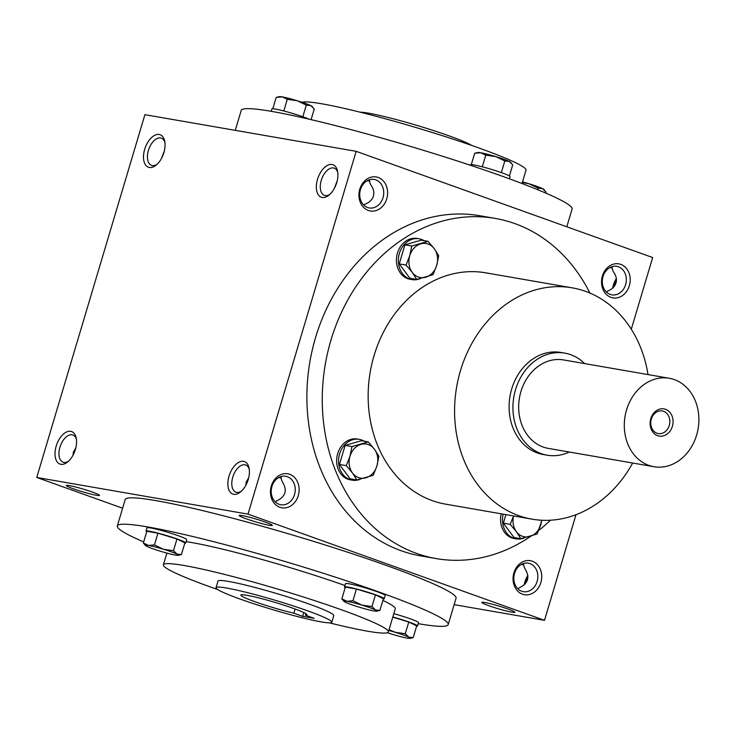 <?xml version="1.0" encoding="UTF-8"?>
<svg xmlns="http://www.w3.org/2000/svg" width="735" height="735" viewBox="0 0 735 735"><rect width="100%" height="100%" fill="white"/><g stroke="black" fill="none" stroke-linecap="round" stroke-linejoin="round"><path stroke-width="1.1" d="M368.988 179.928L370.66 184.715C373.536 188.472 374.455 192.258 373.408 196.07C372.195 199.837 369.337 202.566 364.836 204.247L363.954 205.258M375.842 179.882A14.461 11.935 -80.2 0 1 383.275 196.75A14.461 11.935 -80.2 0 1 369.246 207.941A14.461 11.935 -80.2 0 1 359.966 191.651A14.461 11.935 -80.2 0 1 374.198 179.45A14.461 11.935 -80.2 0 1 375.842 179.882M367.068 180.819L369.769 180.92M334.315 188.463L337.172 180.957M161.47 158.466L164.328 150.96M329.923 194.325A14.461 8.085 109.7 0 1 324.438 195.372A14.461 8.085 109.7 0 1 321.7 179.037A14.461 8.085 109.7 0 1 334.186 168.15A14.461 8.085 109.7 0 1 337.76 172.449M275.469 502.088L276.342 501.077C285.75 496.658 287.688 490.153 282.166 481.544L280.504 476.749M281.285 477.75L278.574 477.649M265.363 522.107A17.263 1.387 16.6 0 1 272.281 525.249A17.263 1.387 16.6 0 1 255.357 521.767A17.263 1.387 16.6 0 1 239.298 515.419A17.263 1.387 16.6 0 1 265.363 522.107M92.509 492.11A17.263 1.387 16.6 0 1 99.436 495.252A17.263 1.387 16.6 0 1 82.513 491.77A17.263 1.387 16.6 0 1 66.453 485.422A17.263 1.387 16.6 0 1 92.509 492.11M611.584 266.823L613.247 271.61C616.132 275.377 617.042 279.162 616.004 282.975C614.782 286.742 611.924 289.461 607.432 291.143L606.55 292.153M518.056 588.983L518.938 587.972C528.336 583.562 530.284 577.048 524.762 568.44L523.09 563.653M523.871 564.655L521.17 564.544M507.949 609.012A17.263 1.387 16.6 0 1 514.867 612.154A17.263 1.387 16.6 0 1 497.953 608.672A17.263 1.387 16.6 0 1 481.894 602.314A17.263 1.387 16.6 0 1 507.949 609.012M157.079 164.328A14.461 8.085 109.7 0 1 151.585 165.384A14.461 8.085 109.7 0 1 148.856 149.04A14.461 8.085 109.7 0 1 161.342 138.152A14.461 8.085 109.7 0 1 164.906 142.452M163.877 152.65A17.263 9.647 109.7 0 1 156.096 165.182A17.263 9.647 109.7 0 1 143.702 159.964A17.263 9.647 109.7 0 1 151.805 137.335A17.263 9.647 109.7 0 1 164.695 141.166A17.263 9.647 109.7 0 1 163.877 152.65M336.722 182.648A17.263 9.647 109.7 0 1 328.94 195.179A17.263 9.647 109.7 0 1 316.546 189.961A17.263 9.647 109.7 0 1 324.659 167.332A17.263 9.647 109.7 0 1 337.54 171.163A17.263 9.647 109.7 0 1 336.722 182.648M56.182 446.145A17.263 9.647 -70.3 0 0 57.091 461.81A17.263 9.647 -70.3 0 0 67.602 462.012A17.263 9.647 -70.3 0 0 76.21 437.996A17.263 9.647 -70.3 0 0 66.931 431.822A17.263 9.647 -70.3 0 0 56.182 446.145M76.422 439.282A14.461 8.085 -70.3 0 0 72.848 434.982A14.461 8.085 -70.3 0 0 59.93 447.202A14.461 8.085 -70.3 0 0 63.1 462.205A14.461 8.085 -70.3 0 0 68.585 461.157M75.843 447.79L73.408 452.025L72.976 455.296M229.035 476.142A17.263 9.647 -70.3 0 0 229.936 491.807A17.263 9.647 -70.3 0 0 240.455 492.009A17.263 9.647 -70.3 0 0 249.055 467.993A17.263 9.647 -70.3 0 0 239.775 461.819A17.263 9.647 -70.3 0 0 229.035 476.142M249.266 469.27A14.461 8.085 -70.3 0 0 245.701 464.979A14.461 8.085 -70.3 0 0 232.774 477.19A14.461 8.085 -70.3 0 0 235.944 492.202A14.461 8.085 -70.3 0 0 241.429 491.145M248.687 477.778L246.253 482.022L245.83 485.293M609.655 267.715L612.365 267.825M117.324 525.957L125.189 499.579A172.633 13.846 16.6 0 1 216.586 514.059A172.633 13.846 16.6 0 1 386.656 565.555A172.633 13.846 16.6 0 1 456.067 598.216L448.203 624.594A172.633 13.846 -163.4 0 0 286.723 562.009A172.633 13.846 -163.4 0 0 117.324 525.957A172.633 13.846 -163.4 0 0 143.674 541.934M631.291 329.216L652.662 257.544L356.163 151.327L248.007 514.123L36.75 477.456L122.616 508.216M248.007 514.123L544.506 620.331L454.147 604.648M356.163 151.327L144.905 114.669L36.75 477.456M613.569 287.21A17.263 9.647 109.7 0 1 616.435 279.704M527.941 576.534A17.263 9.647 -70.3 0 0 525.534 582.35A17.263 9.647 -70.3 0 0 525.084 584.04M544.506 620.331L576.001 514.684M378.194 177.475A17.263 14.25 -80.2 0 1 382.494 206.397A17.263 14.25 -80.2 0 1 359.149 198.027A17.263 14.25 -80.2 0 1 378.194 177.475M279.879 507.288A17.263 14.25 99.8 0 0 298.925 486.726A17.263 14.25 99.8 0 0 275.579 478.366A17.263 14.25 99.8 0 0 279.879 507.288M620.79 264.38A17.263 14.25 -80.2 0 1 625.09 293.293A17.263 14.25 -80.2 0 1 601.745 284.932A17.263 14.25 -80.2 0 1 620.79 264.38M522.475 594.183A17.263 14.25 99.8 0 0 541.52 573.631A17.263 14.25 99.8 0 0 518.175 565.27A17.263 14.25 99.8 0 0 522.475 594.183M495.215 218.405L479.854 215.741A172.633 142.489 99.8 0 0 312.403 349.419A172.633 142.489 99.8 0 0 401.172 550.736A172.633 142.489 99.8 0 0 420.815 555.917L436.186 558.582A172.633 142.489 -80.2 0 1 325.311 364.137A172.633 142.489 -80.2 0 1 495.215 218.405A172.633 142.489 -80.2 0 1 514.858 223.596A172.633 142.489 -80.2 0 1 589.92 293.063M471.677 145.438A60.417 4.842 -163.4 0 0 416.883 125.391A60.417 4.842 -163.4 0 0 360.058 112.161M522.043 183.529L526.03 170.171A117.389 9.417 -163.4 0 0 422.68 129.553A117.389 9.417 -163.4 0 0 302.085 102.284M566.795 226.784L572.087 209.043A172.633 13.846 -163.4 0 0 410.599 146.449A172.633 13.846 -163.4 0 0 241.209 110.406L235.264 130.352M329.353 622.839A117.389 9.417 -163.4 0 0 388.383 631.898L395.265 608.819A117.389 9.417 -163.4 0 0 382.871 600.431M344.954 585.501A117.389 9.417 -163.4 0 0 186.13 541.64M418.233 623.675A172.633 13.846 -163.4 0 0 448.203 624.594M388.383 631.898A117.389 9.417 -163.4 0 0 278.574 589.341A117.389 9.417 -163.4 0 0 163.381 564.829A117.389 9.417 -163.4 0 0 210.587 587.035A117.389 9.417 -163.4 0 0 217.735 589.562M331.816 622.223L333.782 615.627A60.417 4.842 -163.4 0 0 277.27 593.724A60.417 4.842 -163.4 0 0 217.983 581.1L216.017 587.697A60.417 4.842 -163.4 0 0 240.308 599.126A60.417 4.842 -163.4 0 0 299.834 617.152A60.417 4.842 -163.4 0 0 331.816 622.223A60.417 4.842 -163.4 0 0 275.303 600.32A60.417 4.842 -163.4 0 0 216.017 587.697M302.655 616.325L314.176 618.319L305.392 615.177A34.527 2.765 -163.4 0 0 307 614.827A34.527 2.765 -163.4 0 0 274.706 602.305A34.527 2.765 -163.4 0 0 240.832 595.102A34.527 2.765 -163.4 0 0 258.812 603.058A34.527 2.765 -163.4 0 0 293.871 613.174L302.655 616.325L303.775 612.558M632.66 463.022A117.389 96.891 -80.2 0 1 532.048 519.158A117.389 96.891 -80.2 0 1 456.656 386.922A117.389 96.891 -80.2 0 1 572.188 287.835A117.389 96.891 -80.2 0 1 585.547 291.354A117.389 96.891 -80.2 0 1 648.004 374.574M532.048 519.158L445.63 504.155A117.389 96.891 -80.2 0 1 370.229 371.928A117.389 96.891 -80.2 0 1 485.771 272.832L572.188 287.835M547.106 455.185L543.266 454.524A51.79 42.749 -80.2 0 1 510.007 396.183A51.79 42.749 -80.2 0 1 560.98 352.469L564.82 353.131A51.79 42.749 99.8 0 0 514.583 393.234A51.79 42.749 99.8 0 0 541.217 453.633A51.79 42.749 99.8 0 0 547.106 455.185A51.79 42.749 99.8 0 0 569.303 452.025M550.506 520.196A172.633 142.489 -80.2 0 1 538.783 530.358M530.826 536.21A172.633 142.489 -80.2 0 1 436.186 558.582M295.102 609.012L293.871 613.174M305.843 613.651L305.392 615.177M527.859 575.395A14.461 8.085 -70.3 0 0 524.9 581.835A14.461 8.085 -70.3 0 0 524.193 584.922M612.678 288.102A14.461 8.085 109.7 0 1 616.343 278.565M521.712 591.234A14.461 11.935 99.8 0 0 523.357 591.666A14.461 11.935 99.8 0 0 537.588 579.465A14.461 11.935 99.8 0 0 528.3 563.175A14.461 11.935 99.8 0 0 514.27 574.375A14.461 11.935 99.8 0 0 521.712 591.234M618.429 266.787A14.461 11.935 -80.2 0 1 625.871 283.646A14.461 11.935 -80.2 0 1 611.842 294.845A14.461 11.935 -80.2 0 1 602.553 278.556A14.461 11.935 -80.2 0 1 616.784 266.346A14.461 11.935 -80.2 0 1 618.429 266.787M279.116 504.339A14.461 11.935 99.8 0 0 280.761 504.77A14.461 11.935 99.8 0 0 294.992 492.56A14.461 11.935 99.8 0 0 285.704 476.28A14.461 11.935 99.8 0 0 271.684 487.47A14.461 11.935 99.8 0 0 279.116 504.339M657.026 433.227A11.475 9.472 99.8 0 0 658.33 433.567A11.475 9.472 99.8 0 0 669.622 423.884A11.475 9.472 99.8 0 0 662.253 410.957A11.475 9.472 99.8 0 0 651.118 419.841A11.475 9.472 99.8 0 0 657.026 433.227M584.647 363.586A51.79 42.749 99.8 0 0 564.82 353.131M669.263 378.268L563.635 359.939A44.881 37.044 99.8 0 0 520.095 394.695A44.881 37.044 99.8 0 0 543.183 447.036A44.881 37.044 99.8 0 0 548.292 448.387L653.92 466.716A44.881 37.044 99.8 0 0 698.094 428.827A44.881 37.044 99.8 0 0 669.263 378.268A44.881 37.044 99.8 0 0 625.724 413.024A44.881 37.044 99.8 0 0 648.812 465.365A44.881 37.044 99.8 0 0 653.92 466.716M657.66 435.68A13.809 11.402 99.8 0 0 672.892 419.235A13.809 11.402 99.8 0 0 654.224 412.546A13.809 11.402 99.8 0 0 657.66 435.68M411.738 246.023L428.055 241.337L434.238 248.66A17.263 14.25 99.8 0 0 420.76 243.827A17.263 14.25 99.8 0 0 409.762 255.697A17.263 14.25 99.8 0 0 412.243 272.391A17.263 14.25 99.8 0 0 425.721 277.224A17.263 14.25 99.8 0 0 436.719 265.353A17.263 14.25 99.8 0 0 434.238 248.66L438.694 255.679L436.719 265.353L433.016 274.725L416.699 279.419L412.243 272.391L406.06 265.069L409.762 255.697L411.738 246.023L404.921 244.847L399.243 263.883L406.06 265.069M404.921 244.847L421.228 240.152L428.055 241.337M424.058 240.639A20.718 17.098 99.8 0 0 419.097 238.783A20.718 17.098 99.8 0 0 399.004 254.825A20.718 17.098 99.8 0 0 409.652 278.978A20.718 17.098 99.8 0 0 412.013 279.603A20.718 17.098 99.8 0 0 420.209 278.638M419.097 238.783L417.177 238.443A20.718 17.098 99.8 0 0 397.084 254.485A20.718 17.098 99.8 0 0 407.732 278.648A20.718 17.098 99.8 0 0 410.093 279.272L412.013 279.603M399.243 263.883L409.882 278.234L416.699 279.419M351.955 446.586L368.263 441.891L374.446 449.214A17.263 14.25 99.8 0 0 360.968 444.39A17.263 14.25 99.8 0 0 349.97 456.26A17.263 14.25 99.8 0 0 352.451 472.954A17.263 14.25 99.8 0 0 365.929 477.778A17.263 14.25 99.8 0 0 376.926 465.916A17.263 14.25 99.8 0 0 374.446 449.214L378.902 456.242L376.926 465.916L373.233 475.288L356.916 479.973L352.451 472.954L346.277 465.632L349.97 456.26L351.955 446.586L345.128 445.401L339.451 464.446L346.277 465.632M345.128 445.401L361.445 440.706L368.263 441.891M364.266 441.202A20.718 17.098 99.8 0 0 359.305 439.337A20.718 17.098 99.8 0 0 339.212 455.378A20.718 17.098 99.8 0 0 349.869 479.542A20.718 17.098 99.8 0 0 352.221 480.166A20.718 17.098 99.8 0 0 360.416 479.202M359.305 439.337L357.385 439.006A20.718 17.098 99.8 0 0 337.291 455.048A20.718 17.098 99.8 0 0 347.949 479.211A20.718 17.098 99.8 0 0 350.301 479.826L352.221 480.166M339.451 464.446L350.09 478.788L356.916 479.973M513.618 515.952A17.263 14.25 99.8 0 0 516.365 531.671A17.263 14.25 99.8 0 0 529.843 536.495A17.263 14.25 99.8 0 0 540.841 524.625A17.263 14.25 99.8 0 0 541.649 520.233M505.91 514.619L503.365 523.164L514.004 537.505L520.83 538.691L537.147 533.996L541.952 520.242M503.117 514.133A20.718 17.098 99.8 0 0 513.783 538.259A20.718 17.098 99.8 0 0 516.135 538.874A20.718 17.098 99.8 0 0 524.331 537.919M501.196 513.802A20.718 17.098 99.8 0 0 511.863 537.919A20.718 17.098 99.8 0 0 514.215 538.544L516.135 538.874M520.83 538.691L516.365 531.671L510.191 524.349L513.581 515.952M503.365 523.164L510.191 524.349M389.054 629.629L395.329 632.32L405.279 633.735L408.807 637.144A17.263 1.387 -163.4 0 0 395.329 632.32A17.263 1.387 -163.4 0 0 388.815 630.446M387.327 632.716A17.263 1.387 -163.4 0 0 392.178 634.259A17.263 1.387 -163.4 0 0 407.227 638.118A17.263 1.387 -163.4 0 0 410.084 638.357A17.263 1.387 -163.4 0 0 408.807 637.144L413.217 637.603L416.708 625.889L408.77 622.021L405.279 633.735M408.77 622.021L392.775 617.152M410.084 638.357L413.217 637.603M416.607 626.22A20.718 1.663 -163.4 0 0 417.535 626.018A20.718 1.663 -163.4 0 0 392.83 616.977M417.535 626.018L418.518 622.72A20.718 1.663 -163.4 0 0 393.813 613.679M379.894 610.417L383.385 598.694L375.447 594.836L356.429 589.038L352.938 600.761L362.006 605.125L371.956 606.55L375.484 609.958A17.263 1.387 -163.4 0 0 362.006 605.125A17.263 1.387 -163.4 0 0 346.957 601.276A17.263 1.387 -163.4 0 0 343.989 601.405A17.263 1.387 -163.4 0 0 345.377 602.241A17.263 1.387 -163.4 0 0 358.855 607.073A17.263 1.387 -163.4 0 0 373.904 610.932A17.263 1.387 -163.4 0 0 376.761 611.171A17.263 1.387 -163.4 0 0 375.484 609.958L379.894 610.417L376.761 611.171M375.447 594.836L371.956 606.55M383.284 599.034A20.718 1.663 -163.4 0 0 384.212 598.823A20.718 1.663 -163.4 0 0 364.836 591.317A20.718 1.663 -163.4 0 0 344.513 586.989A20.718 1.663 -163.4 0 0 345.174 587.678M384.212 598.823L385.195 595.525A20.718 1.663 -163.4 0 0 365.819 588.018A20.718 1.663 -163.4 0 0 345.496 583.691L344.513 586.989M343.989 601.405L341.848 598.841L346.957 601.276L352.938 600.761M356.429 589.038L345.34 587.118L341.848 598.841M181.407 554.567L184.898 542.853L176.96 538.985L157.942 533.197L154.451 544.911L163.519 549.284L173.469 550.699L176.997 554.107A17.263 1.387 -163.4 0 0 163.519 549.284A17.263 1.387 -163.4 0 0 148.461 545.425A17.263 1.387 -163.4 0 0 145.502 545.554A17.263 1.387 -163.4 0 0 146.89 546.39A17.263 1.387 -163.4 0 0 160.368 551.222A17.263 1.387 -163.4 0 0 175.417 555.081A17.263 1.387 -163.4 0 0 178.265 555.32A17.263 1.387 -163.4 0 0 176.997 554.107L181.407 554.567L178.265 555.32M176.96 538.985L173.469 550.699M184.797 543.183A20.718 1.663 -163.4 0 0 185.725 542.981A20.718 1.663 -163.4 0 0 166.349 535.466A20.718 1.663 -163.4 0 0 146.026 531.139A20.718 1.663 -163.4 0 0 146.688 531.828M185.725 542.981L186.708 539.683A20.718 1.663 -163.4 0 0 167.332 532.168A20.718 1.663 -163.4 0 0 147.009 527.84L146.026 531.139M145.502 545.554L143.362 542.99L148.461 545.425L154.451 544.911M157.942 533.197L146.853 531.267L143.362 542.99M545.737 193.066L546.05 192.01L542.522 188.61L538.121 188.151L529.044 183.778A17.263 1.387 16.6 0 1 542.522 188.61A17.263 1.387 16.6 0 1 543.909 189.446L544.598 190.172M537.662 189.685L538.121 188.151M522.53 181.912A17.263 1.387 16.6 0 1 529.044 183.778L522.346 182.519M509.401 175.987L512.727 164.824L509.199 161.415L504.798 160.956L495.721 156.592A17.263 1.387 16.6 0 1 509.199 161.415A17.263 1.387 16.6 0 1 510.586 162.26L511.275 162.986M501.325 172.606L504.798 160.956M475.646 152.999L477.814 152.494A17.263 1.387 16.6 0 1 480.672 152.733A17.263 1.387 16.6 0 1 495.721 156.592L485.771 155.168L480.672 152.733L474.681 153.248L471.291 164.631M470.244 165.219L470.363 164.833A20.718 1.663 16.6 0 1 490.686 169.16A20.718 1.663 16.6 0 1 510.062 176.676L509.419 178.825M482.298 166.817L485.771 155.168M311.061 119.64L314.24 108.973L310.712 105.574L306.302 105.105L297.234 100.741A17.263 1.387 16.6 0 1 310.712 105.574A17.263 1.387 16.6 0 1 312.099 106.41L312.788 107.135M302.838 116.755L306.302 105.105M277.159 97.149L279.328 96.643A17.263 1.387 16.6 0 1 282.176 96.882A17.263 1.387 16.6 0 1 297.234 100.741L287.284 99.317L282.176 96.882L276.195 97.397L272.804 108.78M271.178 111.325L271.877 108.982A20.718 1.663 16.6 0 1 286.852 111.784A20.718 1.663 16.6 0 1 308.957 119.144M283.811 110.976L287.284 99.317M163.381 564.829L166.882 553.087"/></g></svg>
